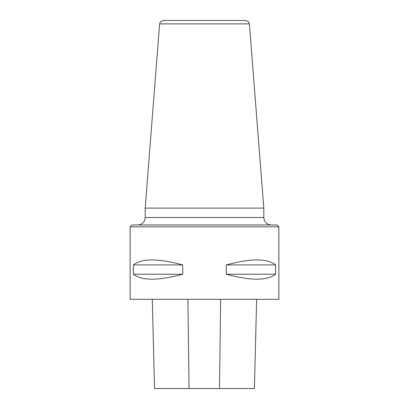 <?xml version="1.0" encoding="UTF-8"?>
<svg xmlns="http://www.w3.org/2000/svg" width="409" height="409" viewBox="0 0 409 409"><rect width="100%" height="100%" fill="white"/><g stroke="black" fill="none" stroke-linecap="round" stroke-linejoin="round"><path stroke-width="0.61" d="M130.139 226.811L131.995 224.95L277.005 224.95L278.861 226.811L130.139 226.811L130.139 299.311L278.861 299.311L278.861 226.811M152.291 299.311L154.536 388.55L254.398 388.55L256.632 299.311M275.6 264.92C267.287 258.284 250.85 258.284 226.289 264.92L226.289 274.214C250.85 280.85 267.287 280.85 275.6 274.214L275.6 264.92L226.289 264.92M182.711 264.92C158.15 258.284 141.713 258.284 133.4 264.92L133.4 274.214C141.713 280.85 158.15 280.85 182.711 274.214L182.711 264.92L133.4 264.92M182.711 274.214L133.4 274.214M275.6 274.214L226.289 274.214M145.195 208.109L159.612 23.88L249.388 23.88L263.805 208.109L145.195 208.109L145.195 217.511C144.755 222.031 142.276 224.51 137.756 224.95M159.612 23.88L160.348 21.933L163.319 20.45L245.681 20.45L248.652 21.933L249.388 23.88M189.045 388.55L187.874 299.311M219.505 388.55L220.661 299.311M145.195 217.511L263.805 217.511C264.245 222.031 266.724 224.51 271.244 224.95M254.398 388.55L256.637 299.311M154.53 388.55L152.286 299.311M263.805 208.109L263.805 217.511"/></g></svg>
